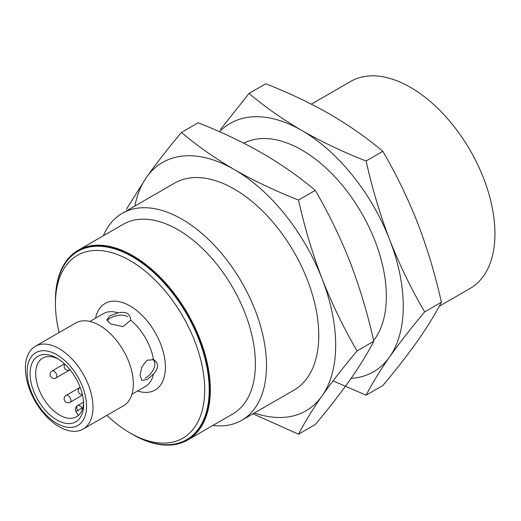 <?xml version="1.0" encoding="UTF-8"?>
<svg xmlns="http://www.w3.org/2000/svg" width="521" height="521" viewBox="0 0 521 521"><rect width="100%" height="100%" fill="white"/><g stroke="black" fill="none" stroke-linecap="round" stroke-linejoin="round"><path stroke-width="0.78" d="M152.725 359.243C158.312 363.567 151.924 374.846 145.079 378.22M153.812 359.711L146.948 360.2L141.803 366.96L140.064 375.452L141.933 380.447L147.293 379.49L153.474 374.078C158.885 368.073 158.885 363.228 153.474 359.536A42.019 24.259 -120 0 0 130.732 320.148L130.751 319.757M58.287 359.054A33.858 19.544 -120 0 0 42.729 358.116A33.858 19.544 -120 0 0 37.538 385.247A33.858 19.544 -120 0 0 59.654 415.081A33.858 19.544 -120 0 0 76.58 416.761A33.858 19.544 -120 0 0 83.555 402.818M110.354 323.86L123.047 326.602L130.732 320.148C130.257 313.622 126.056 311.193 118.137 312.874L110.133 315.654L106.851 319.686L110.354 323.86M107.17 320.943C108.798 317.191 121.562 312.711 127.508 316.703M252.965 413.811L298.52 434.201C304.596 422.446 312.45 409.662 322.082 395.856A143.386 82.787 -120 0 0 322.082 278.781A143.386 82.787 -120 0 0 234.274 169.546A143.386 82.787 -120 0 0 146.466 177.394L126.512 209.064M254.385 412.984A143.386 82.787 -120 0 0 322.082 395.856C331.962 381.906 343.626 366.927 357.061 350.92C343.626 327.898 331.962 303.854 322.082 278.781C312.45 253.564 304.596 227.319 298.52 200.051C275.687 191.09 254.268 180.924 234.274 169.546C214.567 157.987 196.958 145.626 181.445 132.458C168.009 148.459 156.352 163.438 146.466 177.394A143.386 82.787 -120 0 0 134.9 206.023M212.9 425.442A119.491 68.987 -120 0 0 241.757 420.278A119.491 68.987 -120 0 0 241.757 282.304A119.491 68.987 -120 0 0 122.266 213.317A119.491 68.987 -120 0 0 103.366 235.726M122.266 213.317L174.528 183.145A119.491 68.987 60 0 1 234.274 189.058A119.491 68.987 60 0 1 312.333 294.358A119.491 68.987 60 0 1 294.02 390.105L241.757 420.278M132.601 434.429A109.534 63.236 -120 0 0 132.881 434.592A109.534 63.236 -120 0 0 187.651 440.017L232.711 414.006A109.534 63.236 -120 0 0 232.711 287.527A109.534 63.236 -120 0 0 123.177 224.284L78.117 250.301A109.534 63.236 -120 0 0 55.434 300.773M187.651 440.017A109.534 63.236 -120 0 0 187.651 313.544A109.534 63.236 -120 0 0 78.117 250.301M106.909 415.348A105.548 60.937 -120 0 0 130.068 432.971L132.321 434.267A108.733 62.781 -120 0 0 132.321 434.273A108.733 62.781 -120 0 0 186.687 439.652L187.247 439.333A108.733 62.781 -120 0 0 187.254 313.772A108.733 62.781 -120 0 0 78.515 250.992L77.955 251.317A108.733 62.781 -120 0 0 55.434 301.099L55.434 303.697A105.548 60.937 -120 0 0 59.114 332.561M186.687 439.652A108.733 62.781 -120 0 0 186.687 314.098A108.733 62.781 -120 0 0 77.955 251.317M132.321 434.273L130.068 432.971A105.548 60.937 -120 0 0 204.701 389.877A105.548 60.937 -120 0 0 130.068 260.604A105.548 60.937 -120 0 0 55.434 303.697M83.093 429.096L123.444 405.8A47.795 27.593 -120 0 0 123.444 350.613A47.795 27.593 -120 0 0 75.649 323.02L35.298 346.309A47.795 27.593 -120 0 0 27.971 384.609A47.795 27.593 -120 0 0 59.199 426.732A47.795 27.593 -120 0 0 83.093 429.096A47.795 27.593 -120 0 0 83.093 373.909A47.795 27.593 -120 0 0 35.298 346.309M56.841 423.378A42.019 24.259 -120 0 0 82.572 386.764A42.019 24.259 -120 0 0 31.11 357.054A42.019 24.259 -120 0 0 56.841 423.378M56.841 419.959A37.838 21.843 -120 0 0 83.594 404.511A37.838 21.843 -120 0 0 56.841 358.168A37.838 21.843 -120 0 0 30.081 373.616A37.838 21.843 -120 0 0 56.841 419.959M181.445 132.458L198.188 122.787C221.028 131.741 242.441 141.907 262.434 153.285C282.141 164.844 299.751 177.212 315.264 190.38C328.699 213.402 340.363 237.446 350.242 262.519C359.874 287.742 367.728 313.987 373.804 341.255C367.728 353.01 359.874 365.788 350.242 379.594C340.363 393.55 328.699 408.529 315.264 424.53L298.52 434.201M298.52 200.051L315.264 190.38M357.061 350.92L373.804 341.255M243.802 143.203A119.491 68.987 60 0 1 301.867 150.035A119.491 68.987 60 0 1 375.713 242.825A119.491 68.987 60 0 1 373.635 340.519M333.056 380.884L366.113 395.178C372.189 383.423 380.043 370.639 389.675 356.833A143.386 82.787 -120 0 0 389.675 239.758A143.386 82.787 -120 0 0 301.867 130.524A143.386 82.787 -120 0 0 219.536 131.735M351.102 378.37A143.386 82.787 -120 0 0 389.675 356.833C399.555 342.877 411.219 327.898 424.654 311.897C411.219 288.875 399.555 264.831 389.675 239.758C380.043 214.535 372.189 188.296 366.113 161.022C343.28 152.067 321.861 141.901 301.867 130.524C282.161 118.964 264.551 106.603 249.038 93.428L220.507 129.436M249.038 93.428L265.782 83.764C288.621 92.718 310.034 102.884 330.034 114.262C349.741 125.821 367.344 138.189 382.857 151.357C396.292 174.379 407.956 198.423 417.835 223.496C427.467 248.712 435.322 274.958 441.398 302.226C435.322 313.987 427.467 326.765 417.835 340.571C407.956 354.527 396.292 369.506 382.857 385.507L366.113 395.178M424.654 311.897L441.398 302.226M366.113 161.022L382.857 151.357M439.242 306.257L470.202 288.387A119.491 68.987 -120 0 0 470.202 150.413A119.491 68.987 -120 0 0 350.711 81.426L311.343 104.154M82.494 408.92L82.018 408.099L82.865 407.611M83.523 402.173L77.636 405.572A4.383 4.383 0 0 0 76.033 411.557L82.018 408.099A4.383 2.527 -120 0 0 77.636 405.572L77.636 405.572A4.383 2.527 -120 0 0 77.636 410.633M118.137 312.874A42.019 24.259 -120 0 0 103.425 313.649L89.925 321.444M137.537 390.991A49.983 28.857 -120 0 0 165.32 364.244A49.983 28.857 -120 0 0 132.575 307.527A49.983 28.857 -120 0 0 95.519 318.214M131.943 394.228L145.444 386.432A42.019 24.259 -120 0 0 153.474 374.078M56.014 377.881A3.986 2.299 -120 0 0 56.014 373.283A3.986 2.299 -120 0 0 52.035 370.978A3.986 3.986 0 0 0 50.042 374.43A3.986 3.986 0 0 0 56.014 377.881L70.022 369.793A3.986 3.986 0 0 1 64.767 364.133M70.094 402.271A3.986 2.299 -120 0 0 70.094 397.673A3.986 2.299 -120 0 0 66.115 395.374A3.986 3.986 0 0 0 64.122 398.819A3.986 3.986 0 0 0 70.094 402.271L82.494 395.113M76.033 411.557L78.319 415.524M64.428 363.821L52.035 370.978M82.396 394.671A3.986 3.986 0 0 1 80.123 387.285L66.115 395.374"/></g></svg>
